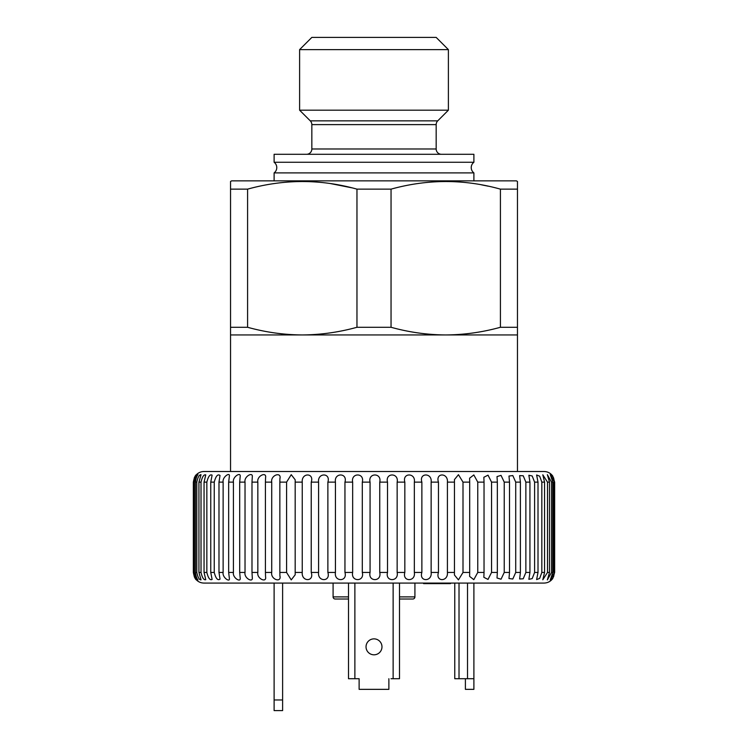 <?xml version="1.0" encoding="UTF-8"?>
<svg xmlns="http://www.w3.org/2000/svg" width="748" height="748" viewBox="0 0 748 748"><rect width="100%" height="100%" fill="white"/><g stroke="black" fill="none" stroke-linecap="round" stroke-linejoin="round"><path stroke-width="1.12" d="M473.895 162.26A6.638 6.638 0 0 0 473.895 172.891L274.114 172.891A6.638 6.638 0 0 0 274.114 162.26L274.114 154.294L473.895 154.294L473.895 162.26L274.114 162.26M274.114 172.891L274.114 180.857M473.895 172.891L473.895 180.857M441.479 154.294A5.311 5.311 0 0 1 436.168 148.983L311.841 148.983A5.311 5.311 0 0 1 306.521 154.294M436.168 148.983L436.168 124.617L311.841 124.617L311.841 148.983M436.168 124.617A5.311 5.311 0 0 1 437.73 120.858L448.389 110.19L299.611 110.19L310.28 120.858A5.311 5.311 0 0 1 311.841 124.617M299.611 49.62L311.841 37.4L436.168 37.4L448.389 49.62L299.611 49.62L299.611 110.19M448.389 49.62L448.389 110.19M517.466 189.141L500.421 189.141C464.171 179.006 427.706 179.006 391.045 189.141L356.964 189.141C320.705 179.006 284.249 179.006 247.588 189.141L230.543 189.141L230.543 181.474L231.609 180.857L516.4 180.857L517.466 181.474L517.466 334.945L230.543 334.945L230.543 471.502M517.466 334.945L517.466 471.502M247.588 189.141L247.588 327.278C265.643 332.28 283.875 334.833 302.276 334.945C320.696 334.824 338.928 332.271 356.964 327.278L356.964 189.141M247.588 327.278L230.543 327.278L230.543 181.474M230.543 334.945L230.543 327.278M391.045 189.141L391.045 327.278C409.109 332.28 427.332 334.833 445.733 334.945C464.162 334.824 482.385 332.271 500.421 327.278L500.421 189.141M391.045 327.278L356.964 327.278M517.466 327.278L500.421 327.278M481.516 184.84L488.229 186.187M272.73 183.784L275.582 183.363M330.822 183.634L351.691 187.785M381.976 646.842A7.966 7.966 0 0 0 374 638.867A7.966 7.966 0 0 0 366.034 646.842A7.966 7.966 0 0 0 374 654.809A7.966 7.966 0 0 0 381.976 646.842M399.507 596.895L414.916 596.895A2.122 2.122 0 0 1 412.793 599.017L399.507 599.017M333.094 583.075L333.094 596.895A2.122 2.122 0 0 0 335.216 599.017L348.503 599.017M414.916 596.895L414.916 583.075M399.507 583.075L399.507 678.716L391.008 678.716M357.002 678.716L359.124 678.716L354.879 678.716L354.879 583.075M465.396 678.716L465.396 689.347L473.895 689.347L473.895 583.075M454.765 678.716L454.765 583.075L454.765 678.716L473.895 678.716M388.876 678.716L388.876 689.347L359.124 689.347L359.124 678.716M354.879 678.716L348.503 678.716L348.503 583.075M274.114 699.969L282.613 699.969L282.613 710.6L274.114 710.6L274.114 583.075M282.613 699.969L282.613 583.075M430.829 583.075L430.829 583.608L423.583 583.608L423.583 583.075M442.9 583.075L442.9 583.608L450.492 583.608L450.492 583.075M443.592 583.608L443.592 583.075M435.962 583.075L435.962 583.608L441.292 583.608L441.292 583.075M441.292 583.608L443.648 583.608M440.488 583.608L440.488 583.075M430.829 583.608L432.185 583.608L432.185 583.075M432.185 583.608L436.346 583.608M431.521 583.608L431.521 583.075M295.18 482.123L295.189 479.795L291.234 474.671L286.587 482.123L279.855 482.123L279.911 478.87C281.809 471.343 270.421 475.064 271.73 482.123L265.418 482.123L265.568 477.738C266.858 471.305 256.545 475.887 257.836 482.123L251.992 482.123L252.291 476.934C253.151 471.474 243.82 476.448 245.026 482.123L239.697 482.123L240.201 476.317C240.753 471.726 232.338 476.878 233.423 482.123L228.664 482.123L229.412 475.831C229.739 472.035 222.156 477.215 223.128 482.123L218.986 482.123L220.015 475.438C217.752 473.83 215.826 476.055 214.246 482.123L210.758 482.123L212.105 475.139C210.01 474.073 208.262 476.411 206.85 482.123L204.054 482.123L205.765 474.905C203.849 474.326 202.269 476.738 201.016 482.123L198.931 482.123L201.034 474.728C199.314 474.587 197.902 477.056 196.799 482.123L195.452 482.123C195.985 478.327 196.827 475.822 197.977 474.615C196.453 474.849 195.2 477.355 194.237 482.123L193.629 482.123L193.629 572.454L194.237 572.454C195.209 577.232 196.453 579.737 197.977 579.962C196.827 578.756 195.985 576.259 195.452 572.454L196.799 572.454C197.902 577.531 199.314 579.999 201.034 579.85L198.931 572.454L201.016 572.454C202.269 577.839 203.849 580.252 205.765 579.681L204.054 572.454L206.85 572.454C208.253 578.176 210.01 580.504 212.105 579.438L210.758 572.454L214.246 572.454C215.817 578.522 217.743 580.757 220.015 579.139L218.986 572.454L223.128 572.454C222.165 577.363 229.72 582.542 229.412 578.756L228.664 572.454L233.423 572.454C232.348 577.699 240.734 582.851 240.201 578.26L239.697 572.454L245.026 572.454C243.829 578.12 253.133 583.113 252.291 577.643L251.992 572.454L257.836 572.454C256.545 578.681 266.84 583.272 265.568 576.839L265.418 572.454L271.73 572.454C270.411 579.494 281.8 583.253 279.911 575.708L279.855 572.454L286.587 572.454L291.224 579.906L295.189 574.782L295.18 572.454L302.248 572.454C301.341 581.981 314.459 582 311.233 572.454L318.583 572.454C317.32 581.981 330.887 582 327.876 572.454L335.441 572.454C333.832 581.981 347.717 582 344.95 572.454L352.654 572.454C350.719 581.981 364.79 582 362.294 572.454L370.064 572.454C367.82 581.981 381.948 582 379.75 572.454L387.52 572.454C384.977 581.981 399.039 582 397.151 572.454L404.836 572.454C402.041 581.981 415.888 582 414.336 572.454L421.872 572.454C418.833 581.981 432.344 582 431.138 572.454L438.468 572.454C435.205 581.981 448.267 582 447.416 572.454L454.447 572.454L454.438 574.988L458.44 579.887L463.003 572.454L469.688 572.454L469.613 576.39L473.811 579.653L477.757 572.454L484.031 572.454L483.853 577.306L488.014 579.429L491.548 572.454L497.345 572.454L497.018 577.998L501.038 579.214L504.236 572.454L509.51 572.454L508.977 578.541L512.801 579.008L515.718 572.454L520.402 572.454L519.636 578.971L523.226 578.793L525.863 572.454L529.939 572.454L528.873 579.317L532.202 578.597L534.596 572.454L538.008 572.454L536.625 579.578L539.673 578.391L541.832 572.454L544.553 572.454L542.805 579.775L547.499 572.454L549.509 572.454L547.358 579.915L551.547 572.454L552.819 572.454L550.248 580.009L554.464 572.454L553.604 576.689L551.435 580.037L552.753 578.522L554.651 572.454L554.651 482.123L552.753 476.055L551.435 474.541L553.604 477.888L554.464 482.123L550.248 474.578L552.819 482.123L551.547 482.123L547.358 474.662L549.509 482.123L547.499 482.123L542.805 474.802L544.553 482.123L541.832 482.123L539.673 476.186L536.625 474.999L538.008 482.123L534.596 482.123L532.202 475.99L528.873 475.261L529.939 482.123L525.863 482.123L523.226 475.784L519.636 475.606L520.402 482.123L515.718 482.123L512.81 475.578L508.977 476.037L509.51 482.123L504.236 482.123L501.048 475.373L497.018 476.579L497.345 482.123L491.548 482.123L488.023 475.158L483.853 477.271L484.031 482.123L477.757 482.123L473.821 474.933L469.613 478.196L469.688 482.123L463.003 482.123L458.449 474.7L454.438 479.59L454.447 482.123L447.416 482.123C448.276 472.605 435.214 472.586 438.468 482.123L431.138 482.123C432.363 472.605 418.843 472.586 421.872 482.123L414.336 482.123C415.897 472.605 402.05 472.586 404.836 482.123L397.151 482.123C399.049 472.605 384.996 472.586 387.52 482.123L379.75 482.123C381.966 472.605 367.829 472.586 370.064 482.123L362.294 482.123C364.8 472.605 350.728 472.586 352.654 482.123L344.95 482.123C347.726 472.605 333.851 472.586 335.441 482.123L327.876 482.123C330.897 472.605 317.339 472.586 318.583 482.123L311.233 482.123C314.469 472.605 301.36 472.586 302.248 482.123L295.18 482.123L295.18 572.454M193.629 482.123C194.265 478.056 195.256 475.532 196.612 474.55C195.275 475.12 194.19 477.645 193.349 482.123L193.349 572.454C194.19 576.942 195.284 579.466 196.612 580.027C195.256 579.045 194.265 576.521 193.629 572.454M195.452 482.123L195.452 572.454M198.931 482.123L198.931 572.454M204.054 482.123L204.054 572.454M210.758 482.123L210.758 572.454M218.986 482.123L218.986 572.454M228.664 482.123L228.664 572.454M239.697 482.123L239.697 572.454M251.992 482.123L251.992 572.454M265.418 482.123L265.418 572.454M279.855 482.123L279.855 572.454M552.753 578.522C550.584 581.467 547.676 582.982 544.03 583.075L203.98 583.075C200.576 583.01 197.79 581.654 195.63 579.036L194.396 577.054L193.349 572.454L193.349 482.123L194.396 477.523L195.63 475.55C197.79 472.923 200.576 471.577 203.98 471.502L544.03 471.502C547.676 471.595 550.584 473.11 552.753 476.055M279.92 576.269L279.911 575.708M279.911 478.87L279.92 478.309M194.237 572.454L194.237 482.123M196.799 572.454L196.799 482.123M201.016 572.454L201.016 482.123M206.85 572.454L206.85 482.123M214.246 572.454L214.246 482.123M223.128 572.454L223.128 482.123M233.423 572.454L233.423 482.123M245.026 572.454L245.026 482.123M257.836 572.454L257.836 482.123M271.73 572.454L271.73 482.123M286.587 572.454L286.587 482.123M302.248 572.454L302.248 482.123M311.233 482.123L311.233 572.454M318.583 572.454L318.583 482.123M327.876 482.123L327.876 572.454M335.441 572.454L335.441 482.123M344.95 482.123L344.95 572.454M352.654 572.454L352.654 482.123M362.294 482.123L362.294 572.454M370.064 572.454L370.064 482.123M379.75 482.123L379.75 572.454M387.52 572.454L387.52 482.123M397.151 482.123L397.151 572.454M404.836 572.454L404.836 482.123M414.336 482.123L414.336 572.454M421.872 572.454L421.872 482.123M431.138 482.123L431.138 572.454M438.468 572.454L438.468 482.123M447.416 482.123L447.416 572.454M454.447 572.454L454.447 482.123M463.003 482.123L463.003 572.454M469.688 572.454L469.688 482.123M477.757 482.123L477.757 572.454M484.031 572.454L484.031 482.123M491.548 482.123L491.548 572.454M497.345 572.454L497.345 482.123M504.236 482.123L504.236 572.454M509.51 572.454L509.51 482.123M515.718 482.123L515.718 572.454M520.402 572.454L520.402 482.123M525.863 482.123L525.863 572.454M529.939 572.454L529.939 482.123M534.596 482.123L534.596 572.454M538.008 572.454L538.008 482.123M541.832 482.123L541.832 572.454M544.553 572.454L544.553 482.123M547.499 482.123L547.499 572.454M549.509 572.454L549.509 482.123M551.547 482.123L551.547 572.454M552.819 572.454L552.819 482.123M553.941 482.123L553.941 572.454M554.464 572.454L554.464 482.123M437.73 120.858L310.28 120.858M333.094 596.895L348.503 596.895M467.519 678.716L467.519 583.075M459.02 678.716L459.02 583.075M393.13 678.716L393.13 583.075"/></g></svg>
